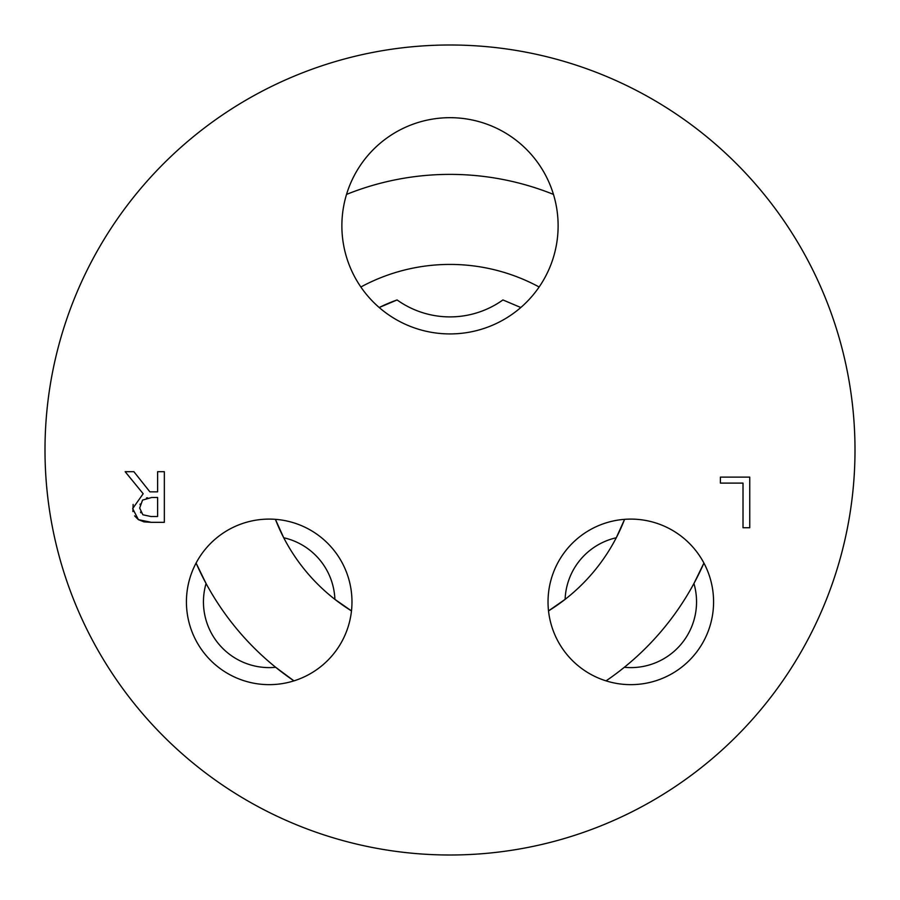 <?xml version="1.0" encoding="UTF-8"?>
<svg xmlns="http://www.w3.org/2000/svg" width="900" height="900" viewBox="0 0 900 900"><rect width="100%" height="100%" fill="white"/><g stroke="black" fill="none" stroke-linecap="round" stroke-linejoin="round"><path stroke-width="1.35" d="M397.08 299.947A159.109 159.109 0 0 0 379.192 307.519L397.08 299.947A91.091 91.091 0 0 0 502.92 299.947L520.808 307.519M283.714 537.75A65.745 65.745 0 0 1 334.89 599.355L351.473 610.898A187.245 187.245 0 0 1 275.411 519.334L283.714 537.75M360.866 286.999A187.245 187.245 0 0 1 539.134 286.999M275.681 667.294A65.745 65.745 0 0 1 206.066 583.515L196.088 563.074A277.279 277.279 0 0 0 293.94 680.861L275.681 667.294M606.06 680.861A277.279 277.279 0 0 0 703.913 563.074L693.934 583.515A65.745 65.745 0 0 1 624.319 667.294L619.56 671.062M346.534 194.411A277.279 277.279 0 0 1 553.466 194.411M565.11 599.355A65.745 65.745 0 0 1 616.286 537.75L624.589 519.334A187.245 187.245 0 0 1 548.528 610.898L565.11 599.355M548.033 601.875A82.766 82.766 0 0 1 672.188 530.19A82.766 82.766 0 0 1 672.188 673.56A82.766 82.766 0 0 1 548.033 601.875M186.424 601.875A82.766 82.766 0 0 1 310.579 530.19A82.766 82.766 0 0 1 310.579 673.56A82.766 82.766 0 0 1 186.424 601.875M450 855A405 405 0 0 0 800.741 247.5A405 405 0 0 0 99.259 247.5A405 405 0 0 0 450 855M720.405 483.109L720.405 477.113L749.745 477.113L749.745 527.738L743.018 527.738L743.018 483.109L720.405 483.109M164.34 522.326L151.29 522.326L138.409 519.66L132.66 508.59L143.168 493.74L125.156 471.701L133.898 471.701L149.895 491.85L157.612 491.85L157.612 471.701L164.34 471.701L164.34 522.326M341.876 225.799A108.124 108.124 0 0 1 504.056 132.165A108.124 108.124 0 0 1 504.056 319.444A108.124 108.124 0 0 1 341.876 225.799M139.68 508.05L142.875 514.778L150.919 516.51L157.612 516.51L157.612 497.475L151.695 497.475L142.549 500.096L139.68 508.05M140.197 504.034L140.04 504.641M147.487 497.79L146.464 497.981M140.501 512.066L140.918 512.809M132.907 511.56L133.121 504.439M144.023 521.865L138.409 519.66L134.595 515.891M151.29 522.326L144.124 521.876"/></g></svg>
